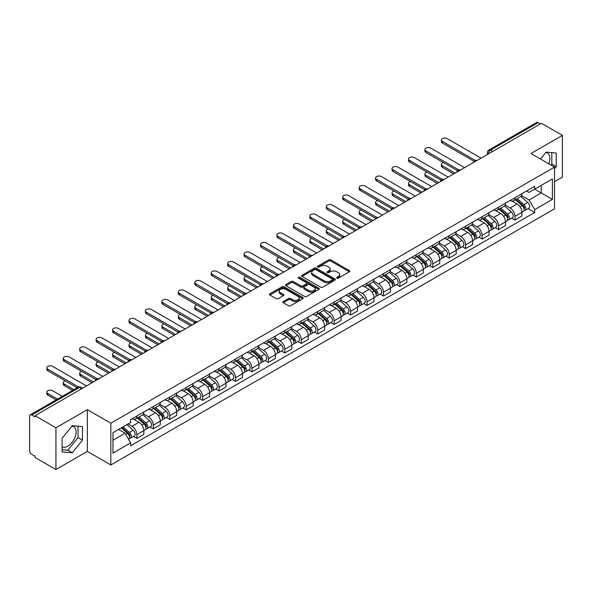 <?xml version="1.0" encoding="UTF-8"?>
<svg xmlns="http://www.w3.org/2000/svg" width="592" height="592" viewBox="0 0 592 592"><rect width="100%" height="100%" fill="white"/><g stroke="black" fill="none" stroke-linecap="round" stroke-linejoin="round"><path stroke-width="0.89" d="M336.915 278.144A1.021 0.592 0 0 0 338.365 278.144L349.354 271.795A1.465 0.844 0 0 0 349.783 271.203A1.465 0.844 0 0 0 349.354 270.603L330.736 259.851A1.465 0.844 0 0 0 328.671 259.851L317.675 266.2A1.021 0.592 0 0 0 317.379 266.615A1.021 0.592 0 0 0 317.675 267.036A1.021 0.592 0 0 0 319.125 267.036L320.546 266.215A4.684 2.701 0 0 1 327.169 266.215L328.723 267.11A4.684 2.701 0 0 1 330.092 269.02A4.684 2.701 0 0 1 328.723 270.929L327.295 271.75A1.021 0.592 0 0 0 326.999 272.172A1.021 0.592 0 0 0 327.295 272.586A1.021 0.592 0 0 0 328.745 272.586L330.166 271.765A4.684 2.701 0 0 1 336.789 271.765L338.343 272.66A4.684 2.701 0 0 1 339.712 274.577A4.684 2.701 0 0 1 338.343 276.486L336.915 277.308A1.021 0.592 0 0 0 336.619 277.722A1.021 0.592 0 0 0 336.915 278.144L336.915 277.308M545.735 152.544A11.625 6.712 -60 0 1 547.452 153.069A11.625 6.712 -60 0 1 548.754 163.777M71.95 426.085A11.625 6.712 -60 0 1 73.667 426.61A11.625 6.712 -60 0 1 75.45 435.927A11.625 6.712 -60 0 1 67.851 446.168A11.625 6.712 -60 0 1 62.108 446.782M283.257 301.535A1.465 0.844 0 0 0 282.828 302.135A1.465 0.844 0 0 0 283.257 302.734L288.482 305.746A1.465 0.844 0 0 0 290.554 305.746L302.756 298.701A1.465 0.844 0 0 0 303.185 298.102A1.465 0.844 0 0 0 302.756 297.51L284.138 286.757A1.465 0.844 0 0 0 282.066 286.757L269.863 293.802A1.465 0.844 0 0 0 269.434 294.402A1.465 0.844 0 0 0 269.863 295.001L276.175 298.642A1.465 0.844 0 0 0 278.24 298.642L283.464 295.623A1.465 0.844 0 0 0 283.894 295.031A1.465 0.844 0 0 0 283.464 294.431L280.334 292.626A3.915 2.257 0 0 1 279.187 291.027A3.915 2.257 0 0 1 281.607 288.94A3.915 2.257 0 0 1 285.869 289.429L298.131 296.503A3.915 2.257 0 0 1 299.271 298.102A3.915 2.257 0 0 1 296.858 300.188A3.915 2.257 0 0 1 292.596 299.7L290.554 298.523A1.465 0.844 0 0 0 288.482 298.523L283.257 301.535L283.257 302.734L288.482 299.737L288.482 298.523M110.845 423.228L87.35 409.664L55.944 427.794L34.972 415.688L541.428 123.284L562.4 135.39L530.994 153.528L554.497 167.092L110.845 423.228L110.845 464.964L554.497 208.828L554.497 167.092M320.649 287.179A1.465 0.844 0 0 0 322.721 287.179L334.924 280.127A1.465 0.844 0 0 0 335.353 279.535A1.465 0.844 0 0 0 334.924 278.936L316.306 268.183A1.465 0.844 0 0 0 314.241 268.183L302.031 275.236A1.465 0.844 0 0 0 301.602 275.828A1.465 0.844 0 0 0 302.031 276.427L320.649 287.179M298.871 278.366A1.021 0.592 0 0 1 299.915 278.506L318.822 289.429L306.634 296.459A1.465 0.844 0 0 1 304.569 296.459L285.951 285.714L285.951 284.515A1.465 0.844 0 0 0 285.522 285.115A1.465 0.844 0 0 0 285.951 285.714M285.951 284.515L291.175 281.503A1.465 0.844 0 0 1 293.24 281.503L300.788 285.862A1.465 0.844 0 0 0 302.86 285.862L306.323 283.864A1.465 0.844 0 0 0 306.752 283.265A1.465 0.844 0 0 0 306.323 282.665L298.464 278.129A1.021 0.592 0 0 1 298.161 277.707A1.021 0.592 0 0 1 298.797 277.167A1.021 0.592 0 0 1 299.915 277.293L318.844 288.223A1.465 0.844 0 0 1 319.273 288.815A1.465 0.844 0 0 1 318.844 289.414L318.844 288.223M55.944 427.794L55.944 469.53L34.972 457.424L34.972 456.203L31.709 454.323A2.982 1.724 -120 0 1 29.6 450.667L29.6 416.235A2.982 1.724 -120 0 1 30.214 414.866L77.952 387.309A2.982 1.724 60 0 1 79.446 387.457L31.709 415.014A2.982 1.724 -120 0 0 30.214 414.866M554.497 181.692L562.4 177.134L562.4 135.39M55.944 469.53L87.35 451.4L110.845 464.964M34.972 415.688L34.972 416.901L31.709 415.014M492.64 151.456L490.428 150.176A2.982 1.724 60 0 0 488.933 150.028L536.67 122.47A2.982 1.724 60 0 1 538.165 122.618L490.428 150.176A2.982 1.724 120 0 0 488.319 153.831L488.319 153.95M540.378 123.898L538.165 122.618M514.981 197.698A6.852 3.959 60 0 1 513.56 200.769L520.516 196.759A6.852 3.959 -120 0 0 521.937 193.68M505.109 205.076L510.134 207.977A6.852 3.959 60 0 1 514.981 216.376L521.937 212.358A6.852 3.959 -120 0 0 517.09 203.959L512.11 201.088M521.937 212.358L521.937 216.065L514.981 220.083L511.643 218.159M513.56 200.769A6.852 3.959 60 0 1 510.186 200.466M514.981 216.376L514.981 220.083M498.538 207.185A6.852 3.959 60 0 1 497.117 210.264L504.073 206.245A6.852 3.959 -120 0 0 505.494 203.167M495.208 227.654L498.538 229.578L505.494 225.559L505.494 221.852A6.852 3.959 -120 0 0 500.647 213.453L495.667 210.582M497.117 210.264A6.852 3.959 60 0 1 493.743 209.953M488.666 214.57L493.691 217.471A6.852 3.959 60 0 1 498.538 225.863L498.538 229.578M482.103 216.679A6.852 3.959 60 0 1 480.682 219.758L487.638 215.74A6.852 3.959 -120 0 0 489.059 212.661M478.765 237.14L482.103 239.064L489.059 235.054L489.059 231.339A6.852 3.959 -120 0 0 484.212 222.947L479.231 220.069M480.682 219.758A6.852 3.959 60 0 1 477.307 219.447M472.231 224.057L477.256 226.958A6.852 3.959 60 0 1 482.103 235.357L482.103 239.064M465.66 226.166A6.852 3.959 60 0 1 464.239 229.245L471.195 225.226A6.852 3.959 -120 0 0 472.616 222.155M462.33 246.635L465.66 248.559L472.616 244.54L472.616 240.833A6.852 3.959 -120 0 0 467.769 232.434L462.789 229.563M464.239 229.245A6.852 3.959 60 0 1 460.865 228.934M455.788 233.551L460.813 236.452A6.852 3.959 60 0 1 465.66 244.844L465.66 248.559M449.224 235.66A6.852 3.959 60 0 1 447.804 238.739L454.76 234.721A6.852 3.959 -120 0 0 456.18 231.642M445.887 256.121L449.224 258.045L456.18 254.035L456.18 250.32A6.852 3.959 -120 0 0 451.333 241.928L446.353 239.05M447.804 238.739A6.852 3.959 60 0 1 444.429 238.428M439.353 243.038L444.377 245.939A6.852 3.959 60 0 1 449.224 254.338L449.224 258.045M432.782 245.147A6.852 3.959 60 0 1 431.361 248.226L438.317 244.215A6.852 3.959 -120 0 0 439.738 241.136M429.452 265.616L432.782 267.54L439.738 263.521L439.738 259.814A6.852 3.959 -120 0 0 434.891 251.415L429.91 248.544M431.361 248.226A6.852 3.959 60 0 1 427.986 247.915M422.91 252.532L427.935 255.433A6.852 3.959 60 0 1 432.782 263.832L432.782 267.54M416.346 254.641A6.852 3.959 60 0 1 414.925 257.72L421.881 253.702A6.852 3.959 -120 0 0 423.295 250.623M413.009 275.102L416.346 277.034L423.302 273.016L423.302 269.301A6.852 3.959 -120 0 0 418.448 260.909L413.475 258.031M414.925 257.72A6.852 3.959 60 0 1 411.551 257.409M406.475 262.027L411.499 264.92A6.852 3.959 60 0 1 416.346 273.319L416.346 277.034M399.903 264.136A6.852 3.959 60 0 1 398.483 267.207L405.439 263.196A6.852 3.959 -120 0 0 406.859 260.117M396.573 284.597L399.903 286.521L406.859 282.51L406.859 278.795A6.852 3.959 -120 0 0 402.012 270.396L397.032 267.525M398.483 267.207A6.852 3.959 60 0 1 395.108 266.903M390.032 271.513L395.056 274.414A6.852 3.959 60 0 1 399.903 282.813L399.903 286.521M383.468 273.622A6.852 3.959 60 0 1 382.047 276.701L389.003 272.683A6.852 3.959 -120 0 0 390.417 269.612M380.131 294.091L383.468 296.015L390.417 291.997L390.417 288.289A6.852 3.959 -120 0 0 385.57 279.89L380.597 277.019M382.047 276.701A6.852 3.959 60 0 1 378.673 276.39M373.596 281.008L378.621 283.908A6.852 3.959 60 0 1 383.468 292.3L383.468 296.015M367.025 283.117A6.852 3.959 60 0 1 365.604 286.195L372.56 282.177A6.852 3.959 -120 0 0 373.981 279.098M363.688 303.578L367.025 305.502L373.981 301.491L373.981 297.776A6.852 3.959 -120 0 0 369.134 289.384L364.154 286.506M365.604 286.195A6.852 3.959 60 0 1 362.23 285.884M357.154 290.494L362.178 293.395A6.852 3.959 60 0 1 367.025 301.794L367.025 305.502M350.59 292.603A6.852 3.959 60 0 1 349.169 295.682L356.125 291.671A6.852 3.959 -120 0 0 357.538 288.593M347.252 313.072L350.59 314.996L357.538 310.978L357.538 307.27A6.852 3.959 -120 0 0 352.691 298.871L347.719 296M349.169 295.682A6.852 3.959 60 0 1 345.795 295.371M340.718 299.989L345.743 302.889A6.852 3.959 60 0 1 350.59 311.281L350.59 314.996M334.147 302.098A6.852 3.959 60 0 1 332.726 305.176L339.682 301.158A6.852 3.959 -120 0 0 341.103 298.079M330.81 322.559L334.147 324.49L341.103 320.472L341.103 316.757A6.852 3.959 -120 0 0 336.256 308.365L331.276 305.487M332.726 305.176A6.852 3.959 60 0 1 329.352 304.865M324.275 309.475L329.3 312.376A6.852 3.959 60 0 1 334.147 320.775L334.147 324.49M317.712 311.584A6.852 3.959 60 0 1 316.291 314.663L323.247 310.652A6.852 3.959 -120 0 0 324.66 307.574M314.374 332.053L317.712 333.977L324.66 329.959L324.66 326.251A6.852 3.959 -120 0 0 319.813 317.852L314.84 314.981M316.291 314.663A6.852 3.959 60 0 1 312.916 314.359M307.84 318.97L312.857 321.87A6.852 3.959 60 0 1 317.712 330.269L317.712 333.977M301.269 321.079A6.852 3.959 60 0 1 299.848 324.157L306.804 320.139A6.852 3.959 -120 0 0 308.225 317.06M297.931 341.547L301.269 343.471L308.225 339.453L308.225 335.745A6.852 3.959 -120 0 0 303.378 327.346L298.398 324.475M299.848 324.157A6.852 3.959 60 0 1 296.474 323.846M291.397 328.464L296.422 331.365A6.852 3.959 60 0 1 301.269 339.756L301.269 343.471M284.826 330.573A6.852 3.959 60 0 1 283.413 333.651L290.369 329.633A6.852 3.959 -120 0 0 291.782 326.555M281.496 351.034L284.833 352.958L291.782 348.947L291.782 345.232A6.852 3.959 -120 0 0 286.935 336.841L281.962 333.962M283.413 333.651A6.852 3.959 60 0 1 280.038 333.34M274.962 337.951L279.979 340.851A6.852 3.959 60 0 1 284.833 349.25L284.833 352.958M268.391 340.06A6.852 3.959 60 0 1 266.97 343.138L273.926 339.12A6.852 3.959 -120 0 0 275.347 336.049M265.053 360.528L268.391 362.452L275.347 358.434L275.347 354.726A6.852 3.959 -120 0 0 270.5 346.327L265.519 343.456M266.97 343.138A6.852 3.959 60 0 1 263.595 342.827M258.519 347.445L263.544 350.346A6.852 3.959 60 0 1 268.391 358.737L268.391 362.452M251.948 349.554A6.852 3.959 60 0 1 250.534 352.632L257.483 348.614A6.852 3.959 -120 0 0 258.904 345.536M248.618 370.015L251.948 371.939L258.904 367.928L258.904 364.213A6.852 3.959 -120 0 0 254.057 355.822L249.084 352.943M250.534 352.632A6.852 3.959 60 0 1 247.16 352.321M242.084 356.932L247.101 359.832A6.852 3.959 60 0 1 251.948 368.231L251.948 371.939M235.512 359.041A6.852 3.959 60 0 1 234.092 362.119L241.048 358.108A6.852 3.959 -120 0 0 242.468 355.03M232.175 379.509L235.512 381.433L242.468 377.415L242.468 373.707A6.852 3.959 -120 0 0 237.621 365.308L232.641 362.437M234.092 362.119A6.852 3.959 60 0 1 230.717 361.808M225.641 366.426L230.665 369.327A6.852 3.959 60 0 1 235.512 377.718L235.512 381.433M219.07 368.535A6.852 3.959 60 0 1 217.656 371.613L224.605 367.595A6.852 3.959 -120 0 0 226.026 364.517M215.74 388.996L219.07 390.927L226.026 386.909L226.026 383.194A6.852 3.959 -120 0 0 221.179 374.803L216.206 371.924M217.656 371.613A6.852 3.959 60 0 1 214.282 371.302M209.205 375.92L214.223 378.813A6.852 3.959 60 0 1 219.07 387.212L219.07 390.927M202.634 378.029A6.852 3.959 60 0 1 201.213 381.1L208.169 377.089A6.852 3.959 -120 0 0 209.59 374.011M199.297 398.49L202.634 400.414L209.59 396.403L209.59 392.688A6.852 3.959 -120 0 0 204.743 384.289L199.763 381.418M201.213 381.1A6.852 3.959 60 0 1 197.839 380.797M192.763 385.407L197.787 388.308A6.852 3.959 60 0 1 202.634 396.707L202.634 400.414M186.191 387.516A6.852 3.959 60 0 1 184.778 390.594L191.727 386.576A6.852 3.959 -120 0 0 193.147 383.505M182.861 407.984L186.191 409.908L193.147 405.89L193.147 402.183A6.852 3.959 -120 0 0 188.3 393.784L183.32 390.912M184.778 390.594A6.852 3.959 60 0 1 181.396 390.283M176.327 394.901L181.344 397.802A6.852 3.959 60 0 1 186.191 406.193L186.191 409.908M169.756 397.01A6.852 3.959 60 0 1 168.335 400.088L175.291 396.07A6.852 3.959 -120 0 0 176.712 392.992M166.419 417.471L169.756 419.395L176.712 415.384L176.712 411.669A6.852 3.959 -120 0 0 171.865 403.278L166.885 400.399M168.335 400.088A6.852 3.959 60 0 1 164.961 399.778M159.884 404.388L164.909 407.289A6.852 3.959 60 0 1 169.756 415.688L169.756 419.395M153.313 406.497A6.852 3.959 60 0 1 151.892 409.575L158.848 405.564A6.852 3.959 -120 0 0 160.269 402.486M149.983 426.965L153.313 428.889L160.269 424.871L160.269 421.164A6.852 3.959 -120 0 0 155.422 412.765L150.442 409.893M151.892 409.575A6.852 3.959 60 0 1 148.518 409.264M143.442 413.882L148.466 416.783A6.852 3.959 60 0 1 153.313 425.174L153.313 428.889M136.878 415.991A6.852 3.959 60 0 1 135.457 419.069L142.413 415.051A6.852 3.959 -120 0 0 143.834 411.973M133.54 436.452L136.878 438.383L143.834 434.365L143.834 430.65A6.852 3.959 -120 0 0 138.987 422.259L134.007 419.38M135.457 419.069A6.852 3.959 60 0 1 132.083 418.759M128.027 423.961L132.031 426.27A6.852 3.959 60 0 1 136.878 434.669L136.878 438.383M526.621 190.972L529.1 192.4L552.388 178.954L541.221 185.407L541.221 192.948L529.1 199.948L521.545 195.582M112.954 440.204L125.075 433.211L130.662 442.883L112.954 453.102L112.954 432.663L130.662 422.436L130.662 419.58L534.687 186.317L534.687 189.174L552.388 199.4L534.687 209.62L529.1 199.948M552.388 178.954L552.388 199.4M130.662 442.883L130.662 445.739L534.687 212.476L534.687 209.62M554.497 168.764L556.236 166.604L556.236 153.039L546.068 152.137L540.526 159.026M87.35 409.664L87.35 451.4M62.108 451.881L72.276 452.791L82.451 440.137L82.451 426.58L72.276 425.67L62.108 438.324L62.108 451.881M125.075 433.211L118.541 429.437M528.086 208.665L534.687 212.476M550.989 165.064L551.811 164.043L551.811 152.647M551.811 164.043L556.236 166.604M62.108 449.72L67.851 450.238L78.026 437.584L78.026 426.188M67.851 450.238L72.276 452.791M78.026 437.584L82.451 440.137M337.329 278.284L338.343 277.7A4.684 2.701 0 0 0 339.712 275.791L339.712 274.577M330.092 269.02L330.092 270.241A4.684 2.701 0 0 1 328.723 272.15L327.709 272.734M349.354 270.603L349.354 271.795L330.736 261.072A1.465 0.844 0 0 0 328.671 261.072L318.089 267.177M334.924 278.936L334.924 280.127L316.306 269.404A1.465 0.844 0 0 0 314.241 269.404L302.053 276.434M332.341 279.949A1.021 0.592 0 0 0 332.637 279.535A1.021 0.592 0 0 0 332.341 279.113L315.995 269.678A1.021 0.592 0 0 0 314.552 269.678L313.05 270.544A4.684 2.701 0 0 0 311.681 272.453A4.684 2.701 0 0 0 313.05 274.362L324.224 280.815A4.684 2.701 0 0 0 330.839 280.815L332.341 279.949L332.341 281.163A1.021 0.592 0 0 0 332.637 280.749L332.637 279.535M311.681 272.453L311.681 273.674A4.684 2.701 0 0 0 313.05 275.583L313.05 274.362M332.341 281.163L330.839 282.029A4.684 2.701 0 0 1 324.224 282.029L313.05 275.583M285.966 285.721L291.175 282.717L291.175 281.503M306.752 283.265L306.752 284.478A1.465 0.844 0 0 1 306.323 285.078L302.86 287.076A1.465 0.844 0 0 1 300.788 287.076L293.24 282.717A1.465 0.844 0 0 0 291.175 282.717M308.624 290.383A3.915 2.257 0 0 0 312.894 290.872A3.915 2.257 0 0 0 315.307 288.785A3.915 2.257 0 0 0 314.16 287.194L309.845 284.7A1.465 0.844 0 0 0 307.773 284.7L304.31 286.698A1.465 0.844 0 0 0 303.881 287.298A1.465 0.844 0 0 0 304.31 287.89L308.624 290.383L308.624 291.604A3.915 2.257 0 0 0 312.894 292.093A3.915 2.257 0 0 0 315.307 290.006L315.307 288.785M303.881 287.298L303.881 288.511A1.465 0.844 0 0 0 304.31 289.111L304.31 287.89M308.624 291.604L304.31 289.111M299.271 298.102L299.271 299.323A3.915 2.257 0 0 1 296.858 301.409A3.915 2.257 0 0 1 292.596 300.921L290.554 299.737A1.465 0.844 0 0 0 288.482 299.737M279.187 291.027L279.187 292.241A3.915 2.257 0 0 0 280.334 293.839L280.334 292.626M283.464 294.431L283.464 295.623L280.334 293.839M302.734 298.716L284.138 287.971A1.465 0.844 0 0 0 282.066 287.971L269.885 295.008L269.863 293.802M515.454 199.682L522.151 205.653A3.722 2.153 60 0 1 523.321 211.418L521.929 212.217M515.632 199.837L518.784 201.657M443.364 162.556A3.426 1.976 -0 0 0 441.366 164.354A3.426 1.976 -0 0 0 442.372 165.753L455.122 173.116M516.128 199.289L523.587 205.942A1.791 1.036 60 0 1 524.142 208.702A1.791 1.036 60 0 1 523.979 208.769M517.245 198.646L523.942 204.617A3.722 2.153 60 0 1 525.111 210.382A3.722 2.153 60 0 1 523.987 210.5M520.982 196.403L527.738 202.434A3.722 2.153 60 0 1 528.908 208.192L525.111 210.382M453.753 173.907L442.372 167.336A3.426 1.976 180 0 1 441.366 165.938L441.366 164.354M473.963 161.239L442.372 142.998A3.426 1.976 180 0 1 441.366 141.599L441.366 140.015A3.426 1.976 -0 0 0 442.372 141.414L475.324 160.439M481.044 158.145L447.219 138.617A3.426 1.976 -0 0 0 443.482 138.188A3.426 1.976 -0 0 0 441.366 140.015M499.012 209.168L505.716 215.148A3.722 2.153 60 0 1 506.885 220.905L505.494 221.711M499.189 209.324L502.349 211.144M426.928 172.05A3.426 1.976 -0 0 0 424.93 173.848A3.426 1.976 -0 0 0 425.937 175.247L438.687 182.61M499.692 208.776L507.144 215.429A1.791 1.036 60 0 1 507.707 218.196A1.791 1.036 60 0 1 507.544 218.263M500.81 208.132L507.507 214.112A3.722 2.153 60 0 1 508.676 219.876A3.722 2.153 60 0 1 507.551 219.995M504.539 205.89L511.296 211.921A3.722 2.153 60 0 1 512.472 217.686L508.676 219.876M437.31 183.394L425.937 176.83A3.426 1.976 180 0 1 424.93 175.424L424.93 173.848M482.576 218.663L489.273 224.634A3.722 2.153 60 0 1 490.442 230.399L489.051 231.198M482.754 218.818L485.906 220.638M410.485 181.537A3.426 1.976 -0 0 0 408.487 183.335A3.426 1.976 -0 0 0 409.494 184.734L422.244 192.097M483.25 218.27L490.709 224.923A1.791 1.036 60 0 1 491.264 227.683A1.791 1.036 60 0 1 491.101 227.75M484.367 217.627L491.064 223.606A3.722 2.153 60 0 1 492.233 229.363A3.722 2.153 60 0 1 491.108 229.481M488.104 215.384L494.86 221.415A3.722 2.153 60 0 1 496.029 227.173L492.233 229.363M420.875 192.888L409.494 186.317A3.426 1.976 180 0 1 408.487 184.919L408.487 183.335M457.52 170.725L425.937 152.492A3.426 1.976 180 0 1 424.93 151.093L424.93 149.51A3.426 1.976 -0 0 0 425.937 150.908L458.881 169.934M464.609 167.64L430.784 148.111A3.426 1.976 -0 0 0 427.047 147.682A3.426 1.976 -0 0 0 424.93 149.51M441.084 180.22L409.494 161.979A3.426 1.976 180 0 1 408.487 160.58L408.487 159.004A3.426 1.976 -0 0 0 409.494 160.402L442.446 179.42M448.166 177.134L414.341 157.598A3.426 1.976 -0 0 0 410.604 157.169A3.426 1.976 -0 0 0 408.487 159.004M466.133 228.149L472.838 234.129A3.722 2.153 60 0 1 474.007 239.893L472.616 240.692M466.311 228.312L469.471 230.133M394.05 191.031A3.426 1.976 -0 0 0 392.052 192.829A3.426 1.976 -0 0 0 393.058 194.228L405.809 201.591M466.814 227.765L474.266 234.41A1.791 1.036 60 0 1 474.828 237.177A1.791 1.036 60 0 1 474.666 237.244M467.932 227.113L474.629 233.093A3.722 2.153 60 0 1 475.798 238.857A3.722 2.153 60 0 1 474.673 238.976M471.661 224.871L478.417 230.902A3.722 2.153 60 0 1 479.587 236.667L475.798 238.857M404.432 202.383L393.058 195.811A3.426 1.976 180 0 1 392.052 194.413L392.052 192.829M449.698 237.644L456.395 243.623A3.722 2.153 60 0 1 457.564 249.38L456.173 250.187M449.876 237.799L453.028 239.619M377.607 200.518A3.426 1.976 -0 0 0 375.609 202.316A3.426 1.976 -0 0 0 376.616 203.715L389.366 211.078M450.371 237.251L457.831 243.904A1.791 1.036 60 0 1 458.386 246.672A1.791 1.036 60 0 1 458.223 246.731M451.489 236.608L458.186 242.587A3.722 2.153 60 0 1 459.355 248.344A3.722 2.153 60 0 1 458.23 248.47M455.226 234.365L461.982 240.396A3.722 2.153 60 0 1 463.151 246.154L459.355 248.344M387.997 211.869L376.616 205.298A3.426 1.976 180 0 1 375.609 203.9L375.609 202.316M433.255 247.13L439.96 253.11A3.722 2.153 60 0 1 441.129 258.874L439.738 259.673M433.433 247.293L436.585 249.114M361.172 210.012A3.426 1.976 -0 0 0 359.174 211.81A3.426 1.976 -0 0 0 360.173 213.209L372.93 220.572M433.936 246.746L441.388 253.398A1.791 1.036 60 0 1 441.95 256.158A1.791 1.036 60 0 1 441.787 256.225M435.053 246.102L441.75 252.074A3.722 2.153 60 0 1 442.92 257.838A3.722 2.153 60 0 1 441.795 257.957M438.783 243.86L445.539 249.883A3.722 2.153 60 0 1 446.708 255.648L442.92 257.838M371.554 221.364L360.173 214.792A3.426 1.976 180 0 1 359.174 213.394L359.174 211.81M424.642 189.714L393.058 171.473A3.426 1.976 180 0 1 392.052 170.074L392.052 168.491A3.426 1.976 -0 0 0 393.058 169.889L426.003 188.915M431.731 186.621L397.905 167.092A3.426 1.976 -0 0 0 394.168 166.663A3.426 1.976 -0 0 0 392.052 168.491M408.206 199.201L376.616 180.967A3.426 1.976 180 0 1 375.609 179.561L375.609 177.985A3.426 1.976 -0 0 0 376.616 179.383L409.568 198.409M415.288 196.115L381.463 176.586A3.426 1.976 -0 0 0 377.726 176.157A3.426 1.976 -0 0 0 375.609 177.985M391.763 208.695L360.173 190.454A3.426 1.976 180 0 1 359.174 189.055L359.174 187.472A3.426 1.976 -0 0 0 360.173 188.87L393.125 207.896M398.853 205.602L365.027 186.073A3.426 1.976 -0 0 0 361.29 185.644A3.426 1.976 -0 0 0 359.174 187.472M416.82 256.625L423.517 262.604A3.722 2.153 60 0 1 424.686 268.361L423.295 269.168M416.997 256.78L420.15 258.6M344.729 219.499A3.426 1.976 -0 0 0 342.731 221.304A3.426 1.976 -0 0 0 343.737 222.703L356.488 230.059M417.493 256.232L424.952 262.885A1.791 1.036 60 0 1 425.507 265.653A1.791 1.036 60 0 1 425.345 265.719M418.611 255.589L425.308 261.568A3.722 2.153 60 0 1 426.477 267.332A3.722 2.153 60 0 1 425.352 267.451M422.348 253.346L429.104 259.377A3.722 2.153 60 0 1 430.273 265.142L426.477 267.332M355.119 230.85L343.737 224.279A3.426 1.976 180 0 1 342.731 222.881L342.731 221.304M375.328 218.182L343.737 199.948A3.426 1.976 180 0 1 342.731 198.549L342.731 196.966A3.426 1.976 -0 0 0 343.737 198.364L376.69 217.39M382.41 215.096L348.584 195.567A3.426 1.976 -0 0 0 344.847 195.138A3.426 1.976 -0 0 0 342.731 196.966M400.377 266.119L407.081 272.091A3.722 2.153 60 0 1 408.251 277.855L406.859 278.654M400.555 266.274L403.707 268.095M328.294 228.993A3.426 1.976 -0 0 0 326.296 230.791A3.426 1.976 -0 0 0 327.295 232.19L340.045 239.553M401.058 265.727L408.51 272.379A1.791 1.036 60 0 1 409.072 275.139A1.791 1.036 60 0 1 408.909 275.206M402.168 265.083L408.872 271.062A3.722 2.153 60 0 1 410.041 276.819A3.722 2.153 60 0 1 408.917 276.938M405.905 262.841L412.661 268.872A3.722 2.153 60 0 1 413.83 274.629L410.041 276.819M338.676 240.345L327.295 233.773A3.426 1.976 180 0 1 326.296 232.375L326.296 230.791M358.885 227.676L327.295 209.435A3.426 1.976 180 0 1 326.296 208.036L326.296 206.453A3.426 1.976 -0 0 0 327.295 207.859L360.247 226.877M365.974 224.583L332.142 205.054A3.426 1.976 -0 0 0 328.412 204.625A3.426 1.976 -0 0 0 326.296 206.453M383.942 275.606L390.639 281.585A3.722 2.153 60 0 1 391.808 287.342L390.417 288.149M384.119 275.768L387.272 277.589M311.851 238.487A3.426 1.976 -0 0 0 309.853 240.285A3.426 1.976 -0 0 0 310.859 241.684L323.609 249.047M384.615 275.213L392.067 281.866A1.791 1.036 60 0 1 392.629 284.634A1.791 1.036 60 0 1 392.466 284.7M385.732 274.57L392.429 280.549A3.722 2.153 60 0 1 393.599 286.313A3.722 2.153 60 0 1 392.474 286.432M389.469 272.327L396.226 278.358A3.722 2.153 60 0 1 397.395 284.123L393.599 286.313M322.24 249.831L310.859 243.268A3.426 1.976 180 0 1 309.853 241.862L309.853 240.285M342.45 237.163L310.859 218.929A3.426 1.976 180 0 1 309.853 217.53L309.853 215.947A3.426 1.976 -0 0 0 310.859 217.345L343.811 236.371M349.532 234.077L315.706 214.548A3.426 1.976 -0 0 0 311.969 214.119A3.426 1.976 -0 0 0 309.853 215.947M367.499 285.1L374.203 291.079A3.722 2.153 60 0 1 375.372 296.836L373.981 297.635M367.676 285.255L370.829 287.076M295.415 247.974A3.426 1.976 -0 0 0 293.417 249.772A3.426 1.976 -0 0 0 294.416 251.171L307.167 258.534M368.18 284.708L375.631 291.36A1.791 1.036 60 0 1 376.194 294.128A1.791 1.036 60 0 1 376.031 294.187M369.29 284.064L375.994 290.043A3.722 2.153 60 0 1 377.163 295.8A3.722 2.153 60 0 1 376.038 295.919M373.027 281.822L379.783 287.853A3.722 2.153 60 0 1 380.952 293.61L377.163 295.8M305.798 259.326L294.416 252.754A3.426 1.976 180 0 1 293.417 251.356L293.417 249.772M326.007 246.657L294.416 228.416A3.426 1.976 180 0 1 293.417 227.017L293.417 225.441A3.426 1.976 -0 0 0 294.416 226.84L327.369 245.858M333.096 243.571L299.263 224.035A3.426 1.976 -0 0 0 295.534 223.613A3.426 1.976 -0 0 0 293.417 225.441M351.063 294.587L357.76 300.566A3.722 2.153 60 0 1 358.93 306.33L357.538 307.13M351.241 294.749L354.393 296.57M278.973 257.468A3.426 1.976 -0 0 0 276.975 259.266A3.426 1.976 -0 0 0 277.981 260.665L290.731 268.028M351.737 294.202L359.189 300.847A1.791 1.036 60 0 1 359.751 303.615A1.791 1.036 60 0 1 359.588 303.681M352.854 293.558L359.551 299.53A3.722 2.153 60 0 1 360.72 305.294A3.722 2.153 60 0 1 359.596 305.413M356.591 291.316L363.347 297.339A3.722 2.153 60 0 1 364.517 303.104L360.72 305.294M289.362 268.82L277.981 262.249A3.426 1.976 180 0 1 276.975 260.85L276.975 259.266M309.572 256.151L277.981 237.91A3.426 1.976 180 0 1 276.975 236.511L276.975 234.928A3.426 1.976 -0 0 0 277.981 236.326L310.933 255.352M316.653 253.058L282.828 233.529A3.426 1.976 -0 0 0 279.091 233.1A3.426 1.976 -0 0 0 276.975 234.928M334.621 304.081L341.325 310.06A3.722 2.153 60 0 1 342.494 315.817L341.103 316.624M334.798 304.236L337.951 306.057M262.537 266.955A3.426 1.976 -0 0 0 260.539 268.753A3.426 1.976 -0 0 0 261.538 270.159L274.288 277.515M335.301 303.689L342.753 310.341A1.791 1.036 60 0 1 343.316 313.109A1.791 1.036 60 0 1 343.153 313.168M336.411 303.045L343.116 309.024A3.722 2.153 60 0 1 344.285 314.781A3.722 2.153 60 0 1 343.16 314.907M340.148 300.803L346.905 306.834A3.722 2.153 60 0 1 348.074 312.591L344.285 314.781M272.919 278.307L261.538 271.735A3.426 1.976 180 0 1 260.539 270.337L260.539 268.753M293.129 265.638L261.538 247.404A3.426 1.976 180 0 1 260.539 246.006L260.539 244.422A3.426 1.976 -0 0 0 261.538 245.821L294.49 264.846M300.218 262.552L266.385 243.023A3.426 1.976 -0 0 0 262.656 242.594A3.426 1.976 -0 0 0 260.539 244.422M318.185 313.568L324.882 319.547A3.722 2.153 60 0 1 326.051 325.311L324.66 326.111M318.363 313.73L321.515 315.551M246.094 276.449A3.426 1.976 -0 0 0 244.096 278.247A3.426 1.976 -0 0 0 245.103 279.646L257.853 287.009M318.859 313.183L326.31 319.835A1.791 1.036 60 0 1 326.873 322.596A1.791 1.036 60 0 1 326.71 322.662M319.976 312.539L326.673 318.511A3.722 2.153 60 0 1 327.842 324.275A3.722 2.153 60 0 1 326.717 324.394M323.713 310.297L330.469 316.328A3.722 2.153 60 0 1 331.638 322.085L327.842 324.275M256.484 287.801L245.103 281.23A3.426 1.976 180 0 1 244.096 279.831L244.096 278.247M276.693 275.132L245.103 256.891A3.426 1.976 180 0 1 244.096 255.492L244.096 253.909A3.426 1.976 -0 0 0 245.103 255.307L278.055 274.333M283.775 272.039L249.95 252.51A3.426 1.976 -0 0 0 246.213 252.081A3.426 1.976 -0 0 0 244.096 253.909M301.742 323.062L308.447 329.041A3.722 2.153 60 0 1 309.616 334.798L308.225 335.605M301.92 323.217L305.072 325.038M229.659 285.943A3.426 1.976 -0 0 0 227.661 287.742A3.426 1.976 -0 0 0 228.66 289.14L241.41 296.503M302.423 322.67L309.875 329.322A1.791 1.036 60 0 1 310.437 332.09A1.791 1.036 60 0 1 310.275 332.156M303.533 322.026L310.238 328.005A3.722 2.153 60 0 1 311.407 333.77A3.722 2.153 60 0 1 310.282 333.888M307.27 319.784L314.026 325.815A3.722 2.153 60 0 1 315.196 331.579L311.407 333.77M240.041 297.288L228.66 290.716A3.426 1.976 180 0 1 227.661 289.318L227.661 287.742M260.251 284.619L228.66 266.385A3.426 1.976 180 0 1 227.661 264.987L227.661 263.403A3.426 1.976 -0 0 0 228.66 264.802L261.612 283.827M267.34 281.533L233.507 262.004A3.426 1.976 -0 0 0 229.777 261.575A3.426 1.976 -0 0 0 227.661 263.403M285.307 332.556L292.004 338.528A3.722 2.153 60 0 1 293.173 344.292L291.782 345.092M285.485 332.711L288.637 334.532M213.216 295.43A3.426 1.976 -0 0 0 211.218 297.228A3.426 1.976 -0 0 0 212.225 298.627L224.975 305.99M285.98 332.164L293.432 338.816A1.791 1.036 60 0 1 293.995 341.577A1.791 1.036 60 0 1 293.832 341.643M287.098 331.52L293.795 337.499A3.722 2.153 60 0 1 294.964 343.256A3.722 2.153 60 0 1 293.839 343.375M290.835 329.278L297.591 335.309A3.722 2.153 60 0 1 298.76 341.066L294.964 343.256M223.606 306.782L212.225 300.211A3.426 1.976 180 0 1 211.218 298.812L211.218 297.228M243.815 294.113L212.225 275.872A3.426 1.976 180 0 1 211.218 274.473L211.218 272.89A3.426 1.976 -0 0 0 212.225 274.296L245.169 293.314M250.897 291.027L217.072 271.491A3.426 1.976 -0 0 0 213.335 271.062A3.426 1.976 -0 0 0 211.218 272.89M268.864 342.043L275.561 348.022A3.722 2.153 60 0 1 276.738 353.787L275.347 354.586M269.042 342.206L272.194 344.026M196.781 304.924A3.426 1.976 -0 0 0 194.783 306.723A3.426 1.976 -0 0 0 195.782 308.121L208.532 315.484M269.545 341.658L276.997 348.303A1.791 1.036 60 0 1 277.559 351.071A1.791 1.036 60 0 1 277.396 351.137M270.655 341.007L277.359 346.986A3.722 2.153 60 0 1 278.529 352.751A3.722 2.153 60 0 1 277.404 352.869M274.392 338.765L281.148 344.796A3.722 2.153 60 0 1 282.317 350.56L278.529 352.751M207.163 316.276L195.782 309.705A3.426 1.976 180 0 1 194.783 308.306L194.783 306.723M227.372 303.607L195.782 285.366A3.426 1.976 180 0 1 194.783 283.968L194.783 282.384A3.426 1.976 -0 0 0 195.782 283.783L228.734 302.808M234.462 300.514L200.629 280.985A3.426 1.976 -0 0 0 196.899 280.556A3.426 1.976 -0 0 0 194.783 282.384M252.429 351.537L259.126 357.516A3.722 2.153 60 0 1 260.295 363.273L258.904 364.08M252.606 351.692L255.759 353.513M180.338 314.411A3.426 1.976 -0 0 0 178.34 316.209A3.426 1.976 -0 0 0 179.346 317.608L192.097 324.971M253.102 351.145L260.554 357.797A1.791 1.036 60 0 1 261.116 360.565A1.791 1.036 60 0 1 260.954 360.624M254.22 350.501L260.917 356.48A3.722 2.153 60 0 1 262.086 362.237A3.722 2.153 60 0 1 260.961 362.363M257.957 348.259L264.713 354.29A3.722 2.153 60 0 1 265.882 360.047L262.086 362.237M190.728 325.763L179.346 319.192A3.426 1.976 180 0 1 178.34 317.793L178.34 316.209M210.937 313.094L179.346 294.86A3.426 1.976 180 0 1 178.34 293.454L178.34 291.878A3.426 1.976 -0 0 0 179.346 293.277L212.291 312.295M218.019 310.008L184.193 290.48A3.426 1.976 -0 0 0 180.456 290.05A3.426 1.976 -0 0 0 178.34 291.878M235.986 361.024L242.683 367.003A3.722 2.153 60 0 1 243.852 372.768L242.468 373.567M236.164 361.187L239.316 363.007M163.903 323.905A3.426 1.976 -0 0 0 161.905 325.704A3.426 1.976 -0 0 0 162.904 327.102L175.654 334.465M236.667 360.639L244.119 367.284A1.791 1.036 60 0 1 244.681 370.052A1.791 1.036 60 0 1 244.518 370.118M237.777 359.995L244.481 365.967A3.722 2.153 60 0 1 245.65 371.732A3.722 2.153 60 0 1 244.526 371.85M241.514 357.753L248.27 363.777A3.722 2.153 60 0 1 249.439 369.541L245.65 371.732M174.285 335.257L162.904 328.686A3.426 1.976 180 0 1 161.905 327.287L161.905 325.704M194.494 322.588L162.904 304.347A3.426 1.976 180 0 1 161.905 302.949L161.905 301.365A3.426 1.976 -0 0 0 162.904 302.764L195.856 321.789M201.576 319.495L167.751 299.966A3.426 1.976 -0 0 0 164.021 299.537A3.426 1.976 -0 0 0 161.905 301.365M219.551 370.518L226.248 376.497A3.722 2.153 60 0 1 227.417 382.254L226.026 383.061M219.728 370.673L222.881 372.494M147.46 333.392A3.426 1.976 -0 0 0 145.462 335.198A3.426 1.976 -0 0 0 146.468 336.596L159.218 343.952M220.224 370.126L227.676 376.778A1.791 1.036 60 0 1 228.238 379.546A1.791 1.036 60 0 1 228.075 379.613M221.341 369.482L228.038 375.461A3.722 2.153 60 0 1 229.208 381.226A3.722 2.153 60 0 1 228.083 381.344M225.078 367.24L231.835 373.271A3.722 2.153 60 0 1 233.004 379.035L229.208 381.226M157.849 344.744L146.468 338.173A3.426 1.976 180 0 1 145.462 336.774L145.462 335.198M178.059 332.075L146.468 313.841A3.426 1.976 180 0 1 145.462 312.443L145.462 310.859A3.426 1.976 -0 0 0 146.468 312.258L179.413 331.283M185.141 328.989L151.315 309.461A3.426 1.976 -0 0 0 147.578 309.031A3.426 1.976 -0 0 0 145.462 310.859M203.108 380.012L209.805 385.984A3.722 2.153 60 0 1 210.974 391.749L209.59 392.548M203.285 380.168L206.438 381.988M131.024 342.886A3.426 1.976 -0 0 0 129.026 344.685A3.426 1.976 -0 0 0 130.025 346.083L142.776 353.446M203.781 379.62L211.24 386.273A1.791 1.036 60 0 1 211.803 389.033A1.791 1.036 60 0 1 211.64 389.099M204.899 378.976L211.596 384.955A3.722 2.153 60 0 1 212.772 390.713A3.722 2.153 60 0 1 211.64 390.831M208.636 376.734L215.392 382.765A3.722 2.153 60 0 1 216.561 388.522L212.772 390.713M141.407 354.238L130.025 347.667A3.426 1.976 180 0 1 129.026 346.268L129.026 344.685M161.616 341.569L130.025 323.328A3.426 1.976 180 0 1 129.026 321.93L129.026 320.346A3.426 1.976 -0 0 0 130.025 321.745L162.978 340.77M168.698 338.476L134.872 318.947A3.426 1.976 -0 0 0 131.135 318.518A3.426 1.976 -0 0 0 129.026 320.346M186.672 389.499L193.369 395.478A3.722 2.153 60 0 1 194.539 401.235L193.147 402.042M186.85 389.662L190.002 391.482M114.582 352.381A3.426 1.976 -0 0 0 112.584 354.179A3.426 1.976 -0 0 0 113.59 355.577L126.34 362.94M187.346 389.107L194.798 395.759A1.791 1.036 60 0 1 195.36 398.527A1.791 1.036 60 0 1 195.197 398.594M188.463 388.463L195.16 394.442A3.722 2.153 60 0 1 196.329 400.207A3.722 2.153 60 0 1 195.205 400.325M192.193 386.221L198.956 392.252A3.722 2.153 60 0 1 200.126 398.016L196.329 400.207M124.971 363.725L113.59 357.161A3.426 1.976 180 0 1 112.584 355.755L112.584 354.179M145.181 351.056L113.59 332.822A3.426 1.976 180 0 1 112.584 331.424L112.584 329.84A3.426 1.976 -0 0 0 113.59 331.239L146.535 350.264M152.262 347.97L118.437 328.442A3.426 1.976 -0 0 0 114.7 328.012A3.426 1.976 -0 0 0 112.584 329.84M170.23 398.993L176.927 404.965A3.722 2.153 60 0 1 178.096 410.73L176.712 411.529M170.407 399.149L173.56 400.969M98.146 361.867A3.426 1.976 -0 0 0 96.141 363.666A3.426 1.976 -0 0 0 97.147 365.064L109.897 372.427M170.903 398.601L178.362 405.254A1.791 1.036 60 0 1 178.925 408.021A1.791 1.036 60 0 1 178.762 408.08M172.02 397.957L178.717 403.936A3.722 2.153 60 0 1 179.887 409.694A3.722 2.153 60 0 1 178.762 409.812M175.757 395.715L182.514 401.746A3.722 2.153 60 0 1 183.683 407.503L179.887 409.694M108.528 373.219L97.147 366.648A3.426 1.976 180 0 1 96.141 365.249L96.141 363.666M128.738 360.55L97.147 342.309A3.426 1.976 180 0 1 96.141 340.911L96.141 339.334A3.426 1.976 -0 0 0 97.147 340.733L130.099 359.751M135.82 357.464L101.994 337.928A3.426 1.976 -0 0 0 98.257 337.499A3.426 1.976 -0 0 0 96.141 339.334M153.794 408.48L160.491 414.459A3.722 2.153 60 0 1 161.66 420.224L160.269 421.023M153.972 408.643L157.124 410.463M81.703 371.362A3.426 1.976 -0 0 0 79.705 373.16A3.426 1.976 -0 0 0 80.712 374.558L93.462 381.921M154.468 408.095L161.919 414.74A1.791 1.036 60 0 1 162.482 417.508A1.791 1.036 60 0 1 162.319 417.575M155.585 407.451L162.282 413.423A3.722 2.153 60 0 1 163.451 419.188A3.722 2.153 60 0 1 162.326 419.306M159.315 405.209L166.078 411.233A3.722 2.153 60 0 1 167.247 416.997L163.451 419.188M92.093 382.713L80.712 376.142A3.426 1.976 180 0 1 79.705 374.743L79.705 373.16M112.295 370.044L80.712 351.803A3.426 1.976 180 0 1 79.705 350.405L79.705 348.821A3.426 1.976 -0 0 0 80.712 350.22L113.657 369.245M119.384 366.951L85.559 347.423A3.426 1.976 -0 0 0 81.822 346.993A3.426 1.976 -0 0 0 79.705 348.821M137.351 417.974L144.048 423.953A3.722 2.153 60 0 1 145.218 429.711L143.834 430.517M137.529 418.13L140.681 419.95M65.268 380.848A3.426 1.976 -0 0 0 63.263 382.647A3.426 1.976 -0 0 0 64.269 384.053L73.933 389.632M138.025 417.582L145.484 424.235A1.791 1.036 60 0 1 146.046 427.002A1.791 1.036 60 0 1 145.884 427.061M139.142 416.938L145.839 422.917A3.722 2.153 60 0 1 147.008 428.675A3.722 2.153 60 0 1 145.884 428.8M142.879 414.696L149.635 420.727A3.722 2.153 60 0 1 150.805 426.484L147.008 428.675M72.564 390.417L64.269 385.629A3.426 1.976 180 0 1 63.263 384.23L63.263 382.647M95.86 379.531L64.269 361.298A3.426 1.976 180 0 1 63.263 359.892L63.263 358.315A3.426 1.976 -0 0 0 64.269 359.714L97.221 378.739M102.941 376.445L69.116 356.917A3.426 1.976 -0 0 0 65.379 356.488A3.426 1.976 -0 0 0 63.263 358.315M121.323 427.831L127.613 433.44A3.722 2.153 60 0 1 128.782 439.205L128.597 439.308M121.382 427.794L124.246 429.444M62.345 396.322L52.681 390.742A3.426 1.976 -0 0 0 48.944 390.313A3.426 1.976 -0 0 0 46.827 392.141A3.426 1.976 -0 0 0 47.834 393.539L57.498 399.119M121.996 427.439L129.041 433.729A1.791 1.036 60 0 1 129.604 436.489A1.791 1.036 60 0 1 129.441 436.556M123.114 426.795L129.404 432.404A3.722 2.153 60 0 1 130.573 438.169A3.722 2.153 60 0 1 129.448 438.287M126.91 424.605L133.2 430.214A3.722 2.153 60 0 1 134.369 435.978L130.573 438.169M56.129 399.911L47.834 395.123A3.426 1.976 180 0 1 46.827 393.724L46.827 392.141M77.204 387.745L47.834 370.784A3.426 1.976 180 0 1 46.827 369.386L46.827 367.802A3.426 1.976 -0 0 0 47.834 369.201L78.669 387.013M86.506 385.932L52.681 366.404A3.426 1.976 -0 0 0 48.944 365.974A3.426 1.976 -0 0 0 46.827 367.802M488.422 153.89L488.319 153.831A2.982 1.724 0 0 1 487.445 152.61L487.445 154.453M153.313 425.174L160.269 421.164M169.756 415.688L176.712 411.669M186.191 406.193L193.147 402.183M202.634 396.707L209.59 392.688M219.07 387.212L226.026 383.194M235.512 377.718L242.468 373.707M251.948 368.231L258.904 364.213M268.391 358.737L275.347 354.726M284.833 349.25L291.782 345.232M301.269 339.756L308.225 335.745M317.712 330.269L324.66 326.251M334.147 320.775L341.103 316.757M350.59 311.281L357.538 307.27M367.025 301.794L373.981 297.776M383.468 292.3L390.417 288.289M399.903 282.813L406.859 278.795M416.346 273.319L423.302 269.301M432.782 263.832L439.738 259.814M449.224 254.338L456.18 250.32M465.66 244.844L472.616 240.833M482.103 235.357L489.059 231.339M498.538 225.863L505.494 221.852M136.878 434.669L143.834 430.65M132.031 426.27L138.987 422.259M148.466 416.783L155.422 412.765M164.909 407.289L171.865 403.278M181.344 397.802L188.3 393.784M197.787 388.308L204.743 384.289M214.223 378.813L221.179 374.803M230.665 369.327L237.621 365.308M247.101 359.832L254.057 355.822M263.544 350.346L270.5 346.327M279.979 340.851L286.935 336.841M296.422 331.365L303.378 327.346M312.857 321.87L319.813 317.852M329.3 312.376L336.256 308.365M345.743 302.889L352.691 298.871M362.178 293.395L369.134 289.384M378.621 283.908L385.57 279.89M395.056 274.414L402.012 270.396M411.499 264.92L418.448 260.909M427.935 255.433L434.891 251.415M444.377 245.939L451.333 241.928M460.813 236.452L467.769 232.434M477.256 226.958L484.212 222.947M493.691 217.471L500.647 213.453M510.134 207.977L517.09 203.959M476.752 160.624A2.982 1.724 120 0 0 475.435 161.387M460.31 170.119A2.982 1.724 120 0 0 459 170.881M443.874 179.613A2.982 1.724 120 0 0 442.557 180.368M427.431 189.1A2.982 1.724 120 0 0 426.122 189.862M410.996 198.594A2.982 1.724 120 0 0 409.679 199.349M394.553 208.081A2.982 1.724 120 0 0 393.243 208.843M378.118 217.575A2.982 1.724 120 0 0 376.801 218.337M361.675 227.069A2.982 1.724 120 0 0 360.358 227.824M345.24 236.556A2.982 1.724 120 0 0 343.922 237.318M328.797 246.05A2.982 1.724 120 0 0 327.48 246.805M312.361 255.537A2.982 1.724 120 0 0 311.044 256.299M295.919 265.031A2.982 1.724 120 0 0 294.601 265.793M279.483 274.518A2.982 1.724 120 0 0 278.166 275.28M263.04 284.012A2.982 1.724 120 0 0 261.723 284.774M246.605 293.506A2.982 1.724 120 0 0 245.288 294.261M230.162 302.993A2.982 1.724 120 0 0 228.845 303.755M213.727 312.487A2.982 1.724 120 0 0 212.41 313.242M197.284 321.974A2.982 1.724 120 0 0 195.967 322.736M180.849 331.468A2.982 1.724 120 0 0 179.531 332.23M164.406 340.962A2.982 1.724 120 0 0 163.089 341.717M147.97 350.449A2.982 1.724 120 0 0 146.653 351.211M131.528 359.943A2.982 1.724 120 0 0 130.21 360.698M115.092 369.43A2.982 1.724 120 0 0 113.775 370.192M98.649 378.924A2.982 1.724 120 0 0 97.332 379.687M81.659 388.737L79.446 387.457A2.982 1.724 120 0 1 80.934 387.309A2.982 2.982 0 0 0 77.952 387.309M338.343 277.7L338.343 276.486M327.295 272.586L327.295 271.75M328.723 272.15L328.723 270.929M317.675 267.036L317.675 266.2M328.671 261.072L328.671 259.851M330.736 261.072L330.736 259.851M302.031 276.427L302.031 275.236M314.241 269.404L314.241 268.183M316.306 269.404L316.306 268.183M324.224 282.029L324.224 280.815M330.839 282.029L330.839 280.815M293.24 282.717L293.24 281.503M300.788 287.076L300.788 285.862M302.86 287.076L302.86 285.862M306.323 285.078L306.323 283.864M299.915 278.506L299.915 277.293M290.554 299.737L290.554 298.523M292.596 300.921L292.596 299.7M282.066 287.971L282.066 286.757M284.138 287.971L284.138 286.757M302.756 298.701L302.756 297.51M522.151 205.653L520.065 206.86M524.519 207.888L523.846 208.273M527.738 202.434L523.942 204.617M442.372 167.336L442.372 165.753M442.372 141.414L442.372 142.998M505.716 215.148L503.622 216.354M508.077 217.375L507.403 217.767M511.296 211.921L507.507 214.112M425.937 176.83L425.937 175.247M489.273 224.634L487.186 225.841M491.641 226.869L490.968 227.254M494.86 221.415L491.064 223.606M409.494 186.317L409.494 184.734M425.937 150.908L425.937 152.492M409.494 160.402L409.494 161.979M472.838 234.129L470.744 235.335M475.198 236.356L474.525 236.748M478.417 230.902L474.629 233.093M393.058 195.811L393.058 194.228M456.395 243.623L454.308 244.829M458.756 245.85L458.09 246.235M461.982 240.396L458.186 242.587M376.616 205.298L376.616 203.715M439.96 253.11L437.865 254.316M442.32 255.344L441.647 255.729M445.539 249.883L441.75 252.074M360.173 214.792L360.173 213.209M393.058 169.889L393.058 171.473M376.616 179.383L376.616 180.967M360.173 188.87L360.173 190.454M423.517 262.604L421.43 263.81M425.877 264.831L425.211 265.223M429.104 259.377L425.308 261.568M343.737 224.279L343.737 222.703M343.737 198.364L343.737 199.948M407.081 272.091L404.987 273.297M409.442 274.325L408.769 274.71M412.661 268.872L408.872 271.062M327.295 233.773L327.295 232.19M327.295 207.859L327.295 209.435M390.639 281.585L388.552 282.791M392.999 283.812L392.333 284.204M396.226 278.358L392.429 280.549M310.859 243.268L310.859 241.684M310.859 217.345L310.859 218.929M374.203 291.079L372.109 292.278M376.564 293.306L375.89 293.691M379.783 287.853L375.994 290.043M294.416 252.754L294.416 251.171M294.416 226.84L294.416 228.416M357.76 300.566L355.674 301.772M360.121 302.793L359.455 303.185M363.347 297.339L359.551 299.53M277.981 262.249L277.981 260.665M277.981 236.326L277.981 237.91M341.325 310.06L339.231 311.266M343.686 312.287L343.012 312.672M346.905 306.834L343.116 309.024M261.538 271.735L261.538 270.159M261.538 245.821L261.538 247.404M324.882 319.547L322.795 320.753M327.243 321.782L326.577 322.166M330.469 316.328L326.673 318.511M245.103 281.23L245.103 279.646M245.103 255.307L245.103 256.891M308.447 329.041L306.353 330.247M310.807 331.268L310.134 331.661M314.026 325.815L310.238 328.005M228.66 290.716L228.66 289.14M228.66 264.802L228.66 266.385M292.004 338.528L289.917 339.734M294.365 340.763L293.699 341.147M297.591 335.309L293.795 337.499M212.225 300.211L212.225 298.627M212.225 274.296L212.225 275.872M275.561 348.022L273.474 349.228M277.929 350.249L277.256 350.642M281.148 344.796L277.359 346.986M195.782 309.705L195.782 308.121M195.782 283.783L195.782 285.366M259.126 357.516L257.039 358.722M261.486 359.744L260.813 360.128M264.713 354.29L260.917 356.48M179.346 319.192L179.346 317.608M179.346 293.277L179.346 294.86M242.683 367.003L240.596 368.209M245.051 369.238L244.378 369.623M248.27 363.777L244.481 365.967M162.904 328.686L162.904 327.102M162.904 302.764L162.904 304.347M226.248 376.497L224.161 377.703M228.608 378.725L227.935 379.117M231.835 373.271L228.038 375.461M146.468 338.173L146.468 336.596M146.468 312.258L146.468 313.841M209.805 385.984L207.718 387.19M212.173 388.219L211.499 388.604M215.392 382.765L211.596 384.955M130.025 347.667L130.025 346.083M130.025 321.745L130.025 323.328M193.369 395.478L191.283 396.684M195.73 397.706L195.057 398.098M198.956 392.252L195.16 394.442M113.59 357.161L113.59 355.577M113.59 331.239L113.59 332.822M176.927 404.965L174.84 406.171M179.295 407.2L178.621 407.585M182.514 401.746L178.717 403.936M97.147 366.648L97.147 365.064M97.147 340.733L97.147 342.309M160.491 414.459L158.404 415.665M162.852 416.687L162.178 417.079M166.078 411.233L162.282 413.423M80.712 376.142L80.712 374.558M80.712 350.22L80.712 351.803M144.048 423.953L141.962 425.16M146.416 426.181L145.743 426.566M149.635 420.727L145.839 422.917M64.269 385.629L64.269 384.053M64.269 359.714L64.269 361.298M127.613 433.44L125.807 434.484M129.974 435.675L129.3 436.06M133.2 430.214L129.404 432.404M47.834 395.123L47.834 393.539M47.834 369.201L47.834 370.784M477.004 160.484A2.982 2.982 0 0 0 473.178 162.689M460.569 169.971A2.982 2.982 0 0 0 456.743 172.183M444.126 179.465A2.982 2.982 0 0 0 440.3 181.67M427.69 188.952A2.982 2.982 0 0 0 423.865 191.164M411.248 198.446A2.982 2.982 0 0 0 407.422 200.651M394.812 207.94A2.982 2.982 0 0 0 390.986 210.145M378.369 217.427A2.982 2.982 0 0 0 374.544 219.639M361.934 226.921A2.982 2.982 0 0 0 358.108 229.126M345.491 236.408A2.982 2.982 0 0 0 341.665 238.62M329.048 245.902A2.982 2.982 0 0 0 325.23 248.107M312.613 255.396A2.982 2.982 0 0 0 308.787 257.601M296.17 264.883A2.982 2.982 0 0 0 292.352 267.088M279.735 274.377A2.982 2.982 0 0 0 275.909 276.582M263.292 283.864A2.982 2.982 0 0 0 259.474 286.077M246.857 293.358A2.982 2.982 0 0 0 243.031 295.563M230.414 302.845A2.982 2.982 0 0 0 226.595 305.058M213.978 312.339A2.982 2.982 0 0 0 210.153 314.544M197.536 321.833A2.982 2.982 0 0 0 193.717 324.039M181.1 331.32A2.982 2.982 0 0 0 177.274 333.533M164.657 340.814A2.982 2.982 0 0 0 160.832 343.02M148.222 350.301A2.982 2.982 0 0 0 144.396 352.514M131.779 359.795A2.982 2.982 0 0 0 127.953 362.001M115.344 369.29A2.982 2.982 0 0 0 111.518 371.495M98.901 378.776A2.982 2.982 0 0 0 95.075 380.982M82.532 388.226L80.934 387.309M488.933 150.028A2.982 2.982 0 0 0 487.445 152.61"/></g></svg>
